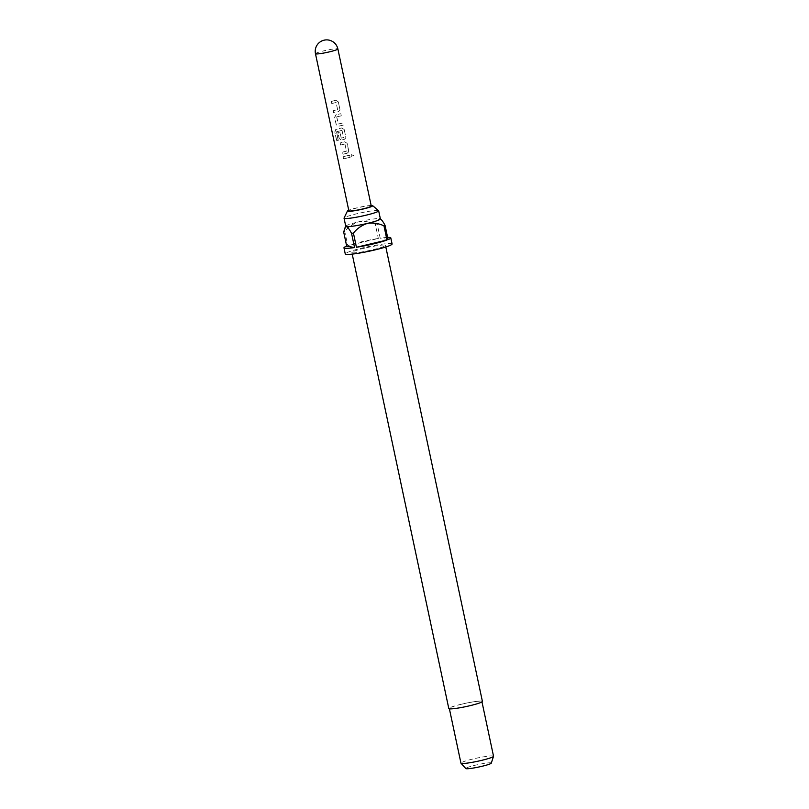 <?xml version="1.0" encoding="UTF-8"?>
<svg xmlns="http://www.w3.org/2000/svg" width="809" height="809" viewBox="0 0 809 809"><rect width="100%" height="100%" fill="white"/><g stroke="black" fill="none" stroke-linecap="round" stroke-linejoin="round"><path stroke-width="0.61" stroke-dasharray="4.04 3.03" d="M351.005 156.066L351.571 154.681L353.503 155.611L352.906 157.027L351.005 156.066L351.612 154.65L353.584 155.581L352.977 156.997L351.045 156.046M339.901 109.336L338.324 101.863L335.917 100.306L338.314 101.883L339.901 109.336L339.851 110.368L338.364 111.733A11.245 1.092 -12 0 0 336.938 112.067A11.245 1.092 -12 0 0 333.793 112.866L333.227 110.742A11.447 1.112 -12 0 1 336.433 109.933A11.447 1.112 -12 0 1 337.606 109.66L336.079 102.49A11.245 1.092 -12 0 0 334.956 102.773A11.245 1.092 -12 0 0 331.811 103.572L331.255 101.449A11.447 1.112 -12 0 1 334.461 100.64A11.447 1.112 -12 0 1 335.917 100.306A11.245 1.092 -12 0 0 334.511 100.65A11.245 1.092 -12 0 0 331.366 101.449L331.255 101.449M331.71 103.582A11.447 1.112 -12 0 1 334.906 102.763A11.447 1.112 -12 0 1 336.079 102.49L337.636 109.67A11.245 1.092 -12 0 0 336.483 109.933A11.245 1.092 -12 0 0 333.338 110.742M336.756 116.88L336.686 116.88A11.447 1.112 -12 0 1 337.849 116.597A11.447 1.112 -12 0 1 341.297 115.839L340.842 113.705L341.287 115.859A11.245 1.092 -12 0 0 337.899 116.607A11.245 1.092 -12 0 0 336.756 116.88L338.273 124.05A11.245 1.092 -12 0 1 339.426 123.767A11.245 1.092 -12 0 1 342.814 123.029L343.259 125.152A11.245 1.092 -12 0 0 339.881 125.901A11.245 1.092 -12 0 0 338.465 126.244L336.2 124.717L334.613 117.275L335.968 114.817A11.447 1.112 -12 0 1 337.393 114.474A11.447 1.112 -12 0 1 340.842 113.705A11.245 1.092 -12 0 0 337.444 114.474A11.245 1.092 -12 0 0 336.038 114.817L335.968 114.817M344.199 129.551L341.792 127.964L344.199 129.551L345.777 136.994L345.726 138.036L344.25 139.401A11.245 1.092 -12 0 0 342.814 139.735A11.245 1.092 -12 0 0 341.408 140.078L339.143 138.551L337.838 132.454A11.447 1.112 -12 0 1 339.75 131.948L341.196 138.106A11.447 1.112 -12 0 1 342.359 137.823A11.447 1.112 -12 0 1 343.532 137.56L342.045 130.401A11.245 1.092 -12 0 0 340.892 130.674A11.245 1.092 -12 0 0 336.564 131.806L338.142 140.412A11.447 1.112 -12 0 0 336.665 140.887L334.764 131.948L335.715 129.521A11.447 1.112 -12 0 1 340.336 128.297A11.447 1.112 -12 0 1 341.792 127.964A11.245 1.092 -12 0 0 340.387 128.307A11.245 1.092 -12 0 0 335.846 129.511L335.715 129.521M342.045 130.401L343.562 137.57A11.245 1.092 -12 0 0 342.409 137.833A11.245 1.092 -12 0 0 341.267 138.117L341.196 138.106M344.209 129.531L345.797 136.974L345.746 138.005L344.219 139.391A11.447 1.112 -12 0 0 342.763 139.724A11.447 1.112 -12 0 0 341.337 140.068L339.244 138.541L337.838 132.454M341.267 138.117L339.82 131.958A11.245 1.092 -12 0 0 337.95 132.443M347.182 153.235A11.245 1.092 -12 0 0 345.756 153.568A11.245 1.092 -12 0 0 342.611 154.367L342.045 152.244A11.447 1.112 -12 0 1 345.251 151.425A11.447 1.112 -12 0 1 346.424 151.152L344.937 144.002A11.245 1.092 -12 0 0 343.785 144.275A11.245 1.092 -12 0 0 340.64 145.074L340.073 142.95A11.447 1.112 -12 0 1 343.279 142.131A11.447 1.112 -12 0 1 344.735 141.797L347.152 143.365L348.73 150.808L348.669 151.87L347.162 153.225A11.447 1.112 -12 0 0 345.706 153.558A11.447 1.112 -12 0 0 342.5 154.367L342.045 152.244M344.937 144.002L346.454 151.172A11.245 1.092 -12 0 0 345.301 151.435A11.245 1.092 -12 0 0 342.156 152.234M348.679 151.87L347.142 143.385L344.755 141.818A11.245 1.092 -12 0 0 343.329 142.141A11.245 1.092 -12 0 0 340.184 142.94L340.073 142.95M343.572 158.908L343.127 156.774A11.245 1.092 -12 0 1 346.272 155.975A11.245 1.092 -12 0 1 349.66 155.227L350.105 157.361A11.245 1.092 -12 0 0 346.717 158.099A11.245 1.092 -12 0 0 343.572 158.908L343.016 156.784A11.447 1.112 -12 0 1 346.222 155.965A11.447 1.112 -12 0 1 349.67 155.207L350.115 157.33A11.447 1.112 -12 0 0 346.667 158.099A11.447 1.112 -12 0 0 343.471 158.908M371.26 206.032A11.447 1.112 -12 0 0 357.254 207.903A11.447 1.112 -12 0 0 348.861 210.795M339.911 109.306L339.861 110.348L338.344 111.723A11.447 1.112 -12 0 0 336.888 112.057A11.447 1.112 -12 0 0 333.682 112.876L333.227 110.742M336.686 116.88L338.202 124.04A11.447 1.112 -12 0 1 339.376 123.757A11.447 1.112 -12 0 1 342.824 122.998L343.279 125.132A11.447 1.112 -12 0 0 339.831 125.891A11.447 1.112 -12 0 0 338.395 126.234L336.2 124.717M342.015 130.391A11.447 1.112 -12 0 0 340.842 130.664A11.447 1.112 -12 0 0 336.433 131.816M344.907 143.992A11.447 1.112 -12 0 0 343.734 144.265A11.447 1.112 -12 0 0 340.528 145.074M348.689 151.839L347.162 153.225M371.139 205.466A12.914 1.254 -12 0 0 356.9 207.832A12.914 1.254 -12 0 0 348.74 210.229M378.582 210.704A17.697 1.719 -12 0 0 357.022 213.707A17.697 1.719 -12 0 0 344.068 218.036M482.407 701.393A17.171 1.669 -12 0 0 461.403 704.204A17.171 1.669 -12 0 0 448.803 708.542M364.475 248.181A17.171 1.669 -12 0 0 351.875 252.519A17.171 1.669 -12 0 0 372.878 249.718A17.171 1.669 -12 0 0 385.478 245.38A17.171 1.669 -12 0 0 364.475 248.181M493.53 756.233A16.655 1.618 -12 0 0 473.164 758.943A16.655 1.618 -12 0 0 460.948 763.15M461.534 704.224A16.655 1.618 -12 0 0 449.319 708.431A16.655 1.618 -12 0 0 469.675 705.711A16.655 1.618 -12 0 0 481.901 701.504A16.655 1.618 -12 0 0 461.534 704.224M491.285 763.13A13.045 1.264 -12 0 0 475.338 765.193A13.045 1.264 -12 0 0 465.802 768.55M345.767 226.277A17.697 1.719 168 0 1 345.817 226.095A17.697 1.719 168 0 1 358.741 221.808A17.697 1.719 168 0 1 379.836 218.632A17.697 1.719 168 0 1 380.27 218.774A17.697 1.719 168 0 1 380.382 218.926M392.092 243.974A23.946 2.326 -12 0 0 362.816 247.878A23.946 2.326 -12 0 0 345.261 253.925M343.663 231.93A23.946 2.326 168 0 1 344.765 231.505L347.779 245.693A23.946 2.326 -12 0 1 361.522 241.8A23.946 2.326 -12 0 1 378.329 238.463L347.779 245.693M387.622 237.411A23.946 2.326 -12 0 0 380.2 238.18L377.186 223.992A23.946 2.326 168 0 0 375.315 224.275L378.329 238.463M380.452 218.905L379.836 218.632C378.481 218.865 377.591 220.645 377.186 223.992M388.087 239.626L380.2 238.18M375.315 224.275C369.996 221.777 364.475 220.958 358.741 221.808C353.179 223.648 348.527 226.874 344.765 231.505M340.64 145.074L340.184 142.94M336.564 131.806L338.273 140.402A11.245 1.092 -12 0 0 336.827 140.867L336.665 140.887M336.827 140.867L334.764 131.948M334.926 131.928L335.846 129.511M336.311 124.717L334.613 117.275M334.724 117.265L336.038 114.817M331.811 103.572L331.366 101.449M315.47 53.718A11.447 1.112 168 0 1 323.873 50.825A11.447 1.112 168 0 1 337.869 48.955M352.208 254.107L351.875 252.519M385.812 246.967L385.478 245.38"/><path stroke-width="1.21" d="M348.861 210.795A11.447 1.112 -12 0 0 362.857 208.924A11.447 1.112 -12 0 0 371.26 206.032L337.869 48.955A11.447 1.112 168 0 1 329.475 51.847A11.447 1.112 168 0 1 315.823 53.91A11.447 1.112 168 0 1 315.47 53.718L348.861 210.795M348.74 210.229A12.914 1.254 -12 0 0 347.445 210.997A12.914 1.254 -12 0 0 363.221 208.995A12.914 1.254 -12 0 0 372.636 205.648A12.914 1.254 -12 0 0 371.139 205.466M347.445 210.997L344.068 218.036A17.697 1.719 -12 0 0 344.037 218.177A17.697 1.719 -12 0 0 365.678 215.285A17.697 1.719 -12 0 0 378.663 210.815A17.697 1.719 -12 0 0 378.582 210.704L372.636 205.648M352.208 254.107L448.803 708.542A17.171 1.669 -12 0 0 469.807 705.731A17.171 1.669 -12 0 0 482.407 701.393L385.812 246.967M449.399 708.826L460.948 763.15A16.655 1.618 -12 0 0 460.988 763.241A16.655 1.618 -12 0 0 481.315 760.44A16.655 1.618 -12 0 0 493.52 756.324A16.655 1.618 -12 0 0 493.53 756.233L481.982 701.909M460.988 763.241L465.802 768.55A13.045 1.264 -12 0 0 481.719 766.356A13.045 1.264 -12 0 0 491.285 763.13L493.52 756.324M378.663 210.815L380.382 218.926A17.697 1.719 168 0 1 367.407 223.395A17.697 1.719 168 0 1 346.313 226.571A17.697 1.719 168 0 1 345.767 226.277L344.037 218.177M345.746 226.196L343.663 231.93L346.677 246.118A23.946 2.326 -12 0 0 343.967 247.847L345.261 253.925A23.946 2.326 -12 0 0 374.537 250.021A23.946 2.326 -12 0 0 392.092 243.974L390.798 237.886A23.946 2.326 -12 0 0 387.622 237.411M343.967 247.847A23.946 2.326 -12 0 0 354.564 247.554L351.551 233.366A23.946 2.326 168 0 0 353.422 233.083L356.435 247.271A23.946 2.326 -12 0 0 373.242 243.934A23.946 2.326 -12 0 0 386.985 240.04L383.972 225.853A23.946 2.326 168 0 0 385.074 225.438L388.087 239.626A23.946 2.326 -12 0 0 390.798 237.886M353.422 233.083C357.184 228.462 361.845 225.226 367.407 223.395C373.131 222.536 378.652 223.355 383.972 225.853M356.435 247.271L386.985 240.04M385.074 225.438C383.142 221.646 381.393 219.37 379.836 218.632M346.677 246.118L354.564 247.554M345.038 227.289L346.313 226.571C347.87 227.309 349.609 229.574 351.551 233.366M337.869 48.955A11.447 11.447 0 0 0 324.288 40.137A11.447 11.447 0 0 0 315.47 53.718"/></g></svg>

